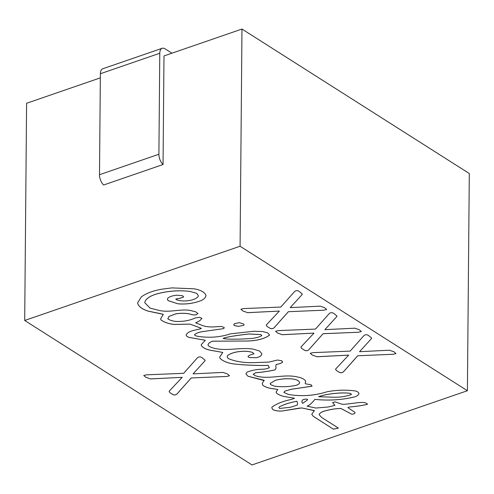 <?xml version="1.0" encoding="UTF-8"?>
<svg xmlns="http://www.w3.org/2000/svg" width="494" height="494" viewBox="0 0 494 494"><rect width="100%" height="100%" fill="white"/><g stroke="black" fill="none" stroke-linecap="round" stroke-linejoin="round"><path stroke-width="0.74" d="M240.084 246.247L241.98 29.053L469.3 173.53L467.404 390.723L240.084 246.247L24.7 320.47L26.596 103.277L100.338 77.867M241.98 29.053L163.989 55.933L163.045 164.527A8.787 4.668 -109 0 1 158.901 154.252L159.778 53.253A8.787 4.668 -109 0 1 162.18 48.289A8.787 4.668 -109 0 1 165.113 48.844L171.949 53.191M162.18 48.289L102.771 68.765A8.787 4.668 71 0 0 100.375 73.73L99.492 174.722A8.787 4.668 71 0 0 103.635 184.997L163.045 164.527M222.948 372.396L227.456 373.952L229.494 375.743L226.832 376.453L191.252 377.959L176.858 394.126C175.148 395.404 173.351 395.219 171.467 393.564C169.738 392.816 169.053 391.946 169.405 390.945L169.078 391.464M169.405 390.958L182.206 377.336L150.503 378.947M182.206 377.336L150.503 378.917L145.773 377.249L143.742 375.502L146.496 374.829L183.663 373.316L197.452 357.78C199.107 356.47 200.873 356.631 202.744 358.249L205.171 360.299L204.874 360.923L193.074 373.878L222.948 372.414M354.766 328.17L359.274 329.733L361.312 331.517L358.644 332.227L323.07 333.734L308.676 349.9M323.07 333.734L308.676 349.869C306.965 351.178 305.168 350.993 303.279 349.338C301.556 348.591 300.865 347.72 301.217 346.72L314.017 333.11L282.315 334.722L277.591 333.024L275.559 331.283L278.313 330.603L315.475 329.09L329.27 313.554M300.895 347.239L301.217 346.72M329.27 313.542C330.924 312.251 332.684 312.412 334.555 314.023L336.988 316.074L336.686 316.697L324.891 329.659L354.766 328.189M24.7 320.47L252.02 464.947L467.404 390.723M320.1 306.138L324.601 307.7L326.639 309.485L323.978 310.195L288.397 311.702L274.009 327.868C272.299 329.146 270.502 328.961 268.613 327.306C266.884 326.559 266.198 325.688 266.55 324.688L266.229 325.206M266.55 324.706L279.351 311.078L247.648 312.69M279.351 311.078L247.648 312.659L242.924 310.992L240.893 309.244L243.641 308.571L280.808 307.058L294.603 291.522C296.252 290.219 298.018 290.379 299.889 291.991L302.316 294.041L302.019 294.665L290.225 307.626L320.1 306.157M335.883 368.771L348.69 355.112L316.987 356.724L312.257 355.056L310.226 353.315L312.98 352.636L350.147 351.123L363.936 335.593C365.591 334.284 367.351 334.444 369.222 336.056L371.655 338.112L371.352 338.73L359.558 351.691L389.433 350.221L393.94 351.765L395.978 353.55L393.31 354.26L357.736 355.773L343.342 371.939M337.952 371.371C339.835 372.976 341.632 373.161 343.342 371.92C341.632 373.211 339.835 373.032 337.952 371.371C336.223 370.624 335.531 369.753 335.883 368.752L335.562 369.271M348.684 355.143L316.987 356.754M243.659 324.027L244.085 324.786L243.715 325.342L238.497 326.349L234.446 325.565L233.835 324.57L234.347 323.712L239.349 322.662L243.659 324.027M269.242 367.672L268.248 365.412C257.745 365.677 246.586 365.227 234.78 364.066C228.29 363.331 223.393 361.454 220.102 358.434L219.639 357.094L222.788 352.432L211.173 350.394C206.511 349.591 203.275 348.06 201.466 345.794L201.237 344.67L205.337 340.292L189.048 337.396C187.14 336.729 186.176 335.864 186.164 334.802C187.38 332.592 190.369 331.017 195.136 330.078L201.077 328.64L201.188 328.263L190.11 324.138L174.438 324.465C169.034 323.947 164.588 322.465 161.1 320.026L160.599 318.957L163.286 314.351L147.996 311.109C142.253 309.213 138.826 306.694 137.721 303.538L137.653 302.81L141.327 296.888C146.261 293.282 153.054 290.725 161.717 289.212L171.912 287.897L194.179 288.823C200.589 289.966 204.497 292.078 205.905 295.159C205.807 297.833 203.528 299.889 199.07 301.328C191.968 303.662 184.886 304.477 177.815 303.785L168.096 300.636L167.38 299.241L167.837 298.148C169.714 296.585 172.696 295.61 176.796 295.208L182.545 295.721L183.657 296.931C181.545 297.956 178.945 298.635 175.852 298.95L176.228 299.636C179.649 300.846 183.373 301.223 187.411 300.772C192.493 300.204 196.025 298.864 198.008 296.746L198.329 295.616L196.674 293.331L189.98 291.404C179.495 290.188 169.084 290.867 158.753 293.442C151.868 295.116 147.366 297.616 145.242 300.945L144.754 302.699L150.046 308.095L158.599 310.306C169.695 313.208 182.595 307.947 192.296 310.973L195.371 311.695L197.983 313.523L196.093 314.845C193.623 315.018 191.598 314.758 190.017 314.067C185.75 313.14 181.026 313.073 175.839 313.857L168.929 316.45L167.966 318.982C169.862 320.205 172.492 321.02 175.864 321.415C183.206 321.724 189.702 320.557 195.352 317.908L199.774 317.327L201.836 318.34L199.903 320.643L195.68 322.81L202.559 325.571C206.486 326.911 211.321 327.275 217.051 326.651L221.46 326.454L224.227 327.51L223.788 328.609L202.392 331.647C198.705 332.252 196.069 333.289 194.482 334.753C195.192 335.667 196.618 336.235 198.761 336.463C209.919 338.038 220.515 337.161 230.537 333.833L254.07 331.233L262.746 331.554L267.773 332.925L269.607 335.099C264.753 338.711 257.436 340.687 247.661 341.027L212.729 341.2C210.08 342.076 208.511 343.256 208.03 344.75C208.141 345.763 209.184 346.609 211.154 347.294C224.078 352.259 239.923 346.794 253.601 349.209L259.541 351.018L261.876 353.797L261.468 354.883C260.863 356.211 259.097 357.156 256.17 357.718L249.161 357.557L247.963 356.458C249.155 355.322 251.15 354.464 253.953 353.889L252.601 352.469C248.97 351.351 245.08 351.012 240.942 351.45C235.132 351.919 230.673 353.303 227.573 355.6L227.098 356.73L228.228 358.539C235.317 361.534 243.906 362.899 253.996 362.633L269.045 362.077L277.474 360.033L281.778 360.75L282.414 362.256C281.123 363.312 279.054 364.035 276.22 364.436L275.788 365.677L276.084 367.999L275.084 369.87C269.329 371.204 262.851 372.161 255.639 372.735L253.187 374.341L255.466 375.792C268.755 380.059 283.927 373.557 297.684 377.027C301.853 377.799 304.526 379.213 305.706 381.269L305.162 383.196L305.49 383.813L311.035 384.752L312.097 386.191L290.972 389.358L284.816 391.149L283.865 392.409L288.527 394.465C301.482 396.651 314.27 395.762 326.911 391.804C336.315 389.97 345.788 389.686 355.328 390.952C357.526 391.569 358.743 392.446 358.99 393.588C358.564 394.922 357.218 395.99 354.951 396.812C342.274 399.967 328.918 400.819 314.882 399.38C311.905 403.178 309.318 405.438 307.126 406.161L315.827 408.044L328.139 407.007L334.938 405.358L332.629 402.629L334.994 401.857L342.002 404.24C345.078 404.734 356.896 402.462 361.349 402.462C364.702 402.4 366.715 403.018 367.394 404.327C362.188 405.568 356.199 406.457 349.412 407L347.893 407.606L355.013 412.385C355.1 413.552 353.988 414.145 351.679 414.163L340.879 408.489C336.266 408.563 331.56 409.23 326.762 410.483C323.237 411.212 320.785 412.373 319.402 413.96L319.155 414.694L321.687 417.492L338.39 428.107L333.382 429.181L313.338 416.386L311.751 414.268L314.363 410.545L301.643 407.945L282.13 411.02C278.678 411.261 275.646 410.829 273.021 409.717L271.768 407.853L272.027 407.124C276.572 403.709 283.142 401.116 291.732 399.35L294.523 398.244L286.816 396.941C282.445 396.398 279.036 395.138 276.603 393.162L276.066 392.125L277.813 389.476L273.725 388.827C269.304 388.432 265.673 387.271 262.827 385.339L262.228 383.468L264.129 380.275L248.025 376.267L245.889 373.853L247 372.217C251.372 370.358 256.54 369.358 262.493 369.228C265.266 369.185 267.513 368.666 269.242 367.672L269.292 367.227M201.077 328.64L201.188 328.232L201.077 328.609L201.188 328.232L190.11 324.138M205.905 295.159L205.942 295.653M167.781 318.544L167.966 318.982M201.836 318.34L201.879 318.655M282.685 361.744L282.414 362.256C281.123 363.275 279.054 364.004 276.22 364.436L275.788 365.677M305.706 381.269L305.743 381.59M305.49 383.782L305.162 383.196L305.49 383.813M367.474 404.049L367.394 404.327C362.188 405.537 356.199 406.426 349.412 407L347.893 407.606M191.252 377.959L226.832 376.453M193.074 373.878L204.874 360.923M145.773 377.249L143.748 375.489M150.503 378.929L145.773 377.218M176.858 394.113C175.154 395.354 173.351 395.169 171.467 393.564M191.252 377.929L176.858 394.095M323.07 333.703L358.644 332.227M324.891 329.659L336.686 316.697M277.591 333.024L275.559 331.264M282.315 334.71L277.591 332.993M314.017 333.11L282.315 334.691M308.676 349.888C306.965 351.129 305.168 350.944 303.279 349.338M288.397 311.702L323.978 310.195M290.225 307.626L302.019 294.665M242.924 310.992L240.893 309.232M247.648 312.677L242.924 310.961M274.009 327.855C272.299 329.097 270.502 328.911 268.613 327.306M288.397 311.671L274.009 327.837M357.736 355.773L393.31 354.26M359.558 351.691L371.352 338.73M312.257 355.056L310.226 353.296M316.987 356.742L312.257 355.025M357.736 355.736L343.342 371.902M238.497 326.349L243.715 325.342M233.835 324.558L234.088 325.311M234.088 325.28L234.446 325.565M234.446 325.534L238.497 326.318M282.13 411.02L298.308 408.297M298.314 408.266L301.643 407.945M301.643 407.914L314.474 410.718M313.338 416.356L333.382 429.181M333.382 429.15L338.353 428.082M319.155 414.664L319.402 413.96M319.402 413.929C320.785 412.342 323.237 411.181 326.762 410.452C331.56 409.199 336.266 408.532 340.879 408.458L340.879 408.489M340.879 408.458L351.679 414.163M332.629 402.598L334.938 405.327M307.126 406.13L307.126 406.124C309.318 405.401 311.905 403.153 314.882 399.38C328.918 400.788 342.274 399.936 354.951 396.812M283.865 392.409L284.816 391.149L290.972 389.358M290.972 389.328L312.097 386.16M253.187 374.31L255.639 372.735M255.639 372.704C262.851 372.13 269.329 371.173 275.084 369.839L275.084 369.87M227.098 356.699L227.573 355.6M227.573 355.569C230.679 353.272 235.132 351.889 240.942 351.419C245.08 350.981 248.97 351.32 252.601 352.438L252.601 352.469M252.601 352.438L253.953 353.858M247.963 356.458L249.161 357.557L256.17 357.718C259.097 357.131 260.869 356.174 261.468 354.853L261.468 354.883M261.468 354.853L261.876 353.784M208.03 344.719C208.517 343.225 210.08 342.046 212.729 341.169L212.729 341.2M212.729 341.169L247.661 341.027M247.661 340.996C257.436 340.656 264.753 338.68 269.607 335.068M194.482 334.753C196.069 333.259 198.705 332.221 202.392 331.647L223.788 328.609M223.788 328.578L224.233 327.479M195.68 322.81L199.903 320.643M167.972 318.951L168.929 316.419L175.839 313.826C181.026 313.042 185.75 313.11 190.017 314.036C191.598 314.727 193.623 314.987 196.093 314.814L197.983 313.492M144.754 302.668L145.242 300.945M145.242 300.914C147.366 297.586 151.868 295.085 158.753 293.411C169.084 290.83 179.495 290.163 189.98 291.404L196.674 293.331L198.329 295.616M175.852 298.919C178.945 298.598 181.545 297.925 183.657 296.9M167.38 299.222L168.096 300.605L177.815 303.785M177.815 303.754C184.886 304.446 191.968 303.637 199.07 301.328M137.653 302.791L137.721 303.538M137.721 303.507C138.826 306.663 142.253 309.182 147.996 311.078L147.996 311.109M147.996 311.078L158.728 313.276M158.728 313.245L163.286 314.32M160.599 318.939L161.1 319.995C164.588 322.434 169.034 323.916 174.438 324.435L190.11 324.107M186.164 334.771C186.176 335.834 187.14 336.698 189.048 337.365L189.048 337.396M189.048 337.365L205.337 340.292M201.237 344.651L201.466 345.794M201.472 345.763C203.275 348.029 206.511 349.561 211.173 350.363L211.173 350.394M211.173 350.363L222.788 352.432M220.102 358.434C223.393 361.423 228.29 363.3 234.78 364.066C246.586 365.202 257.745 365.646 268.248 365.381L268.248 365.412M268.248 365.381L269.242 367.641M248.025 376.267L264.234 380.596M262.827 385.339C265.673 387.247 269.31 388.401 273.725 388.797L273.725 388.827M273.725 388.797L277.813 389.476M276.603 393.162C279.036 395.107 282.445 396.367 286.816 396.941L294.523 398.244M271.768 407.834L273.021 409.717M273.021 409.687C275.646 410.798 278.678 411.23 282.13 410.989M279.499 406.753L278.851 407.575L279.499 406.753C284.482 404.277 290.305 402.443 296.968 401.258C290.305 402.412 284.482 404.246 279.499 406.753M297.524 402.999L296.968 401.258L297.524 402.999L297.308 405.08L290.528 407.247L279.623 408.445L278.851 407.575M299.605 382.492C298.777 380.584 296.314 379.398 292.207 378.941C286.532 378.435 280.938 378.886 275.43 380.281L270.169 383.523L275.43 380.281C280.938 378.917 286.532 378.466 292.207 378.941C296.307 379.429 298.777 380.615 299.605 382.492C299.457 383.912 297.925 384.937 295.004 385.561C288.317 386.876 281.494 387.074 274.547 386.154L270.644 384.628L270.169 383.523M302.39 400.091L301.809 401.857L302.39 400.091C303.878 399.201 305.52 398.924 307.33 399.245L307.546 399.899L307.33 399.245M249.025 334.018L260.993 334.586L261.585 335.815L260.993 334.555L249.025 333.987C247.247 334.117 225.993 336.618 223.158 338.433L223.158 338.464C225.993 336.649 247.247 334.148 249.025 334.018L249.025 333.987M350.561 393.446C342.737 391.946 325.565 393.903 318.673 396.701L318.673 396.731C325.565 393.934 342.737 391.977 350.561 393.477L351.456 394.434M351.487 394.298L351.456 394.465C346.498 396.318 340.903 397.25 334.673 397.256L318.673 396.731M307.546 399.868L302.692 403.37L301.809 401.857M302.39 400.121C303.878 399.232 305.52 398.954 307.33 399.276M261.758 335.377L261.585 335.815C258.059 337.581 253.583 338.532 248.149 338.662C242.369 339.18 226.999 339.619 223.158 338.464M350.561 393.477L351.456 394.465M158.901 154.252L99.492 174.722M100.375 73.73L159.778 53.253"/></g></svg>
